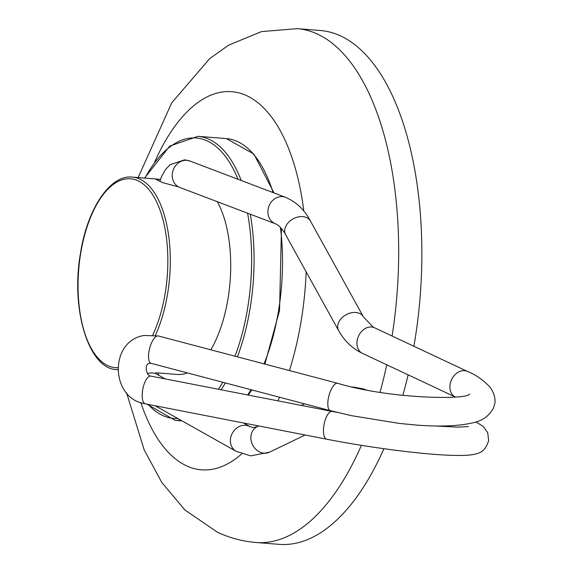 <?xml version="1.0" encoding="UTF-8"?>
<svg xmlns="http://www.w3.org/2000/svg" width="573" height="573" viewBox="0 0 573 573"><rect width="100%" height="100%" fill="white"/><g stroke="black" fill="none" stroke-linecap="round" stroke-linejoin="round"><path stroke-width="0.86" d="M138.136 177.58L171.721 102.846L209.747 58.546L228.684 45.138L261.489 31.601L297.186 28.65L320.364 30.512A257.75 120.753 94.6 0 1 340.899 36.063A257.75 120.753 94.6 0 1 413.899 346.264M408.119 374.828A257.75 120.753 94.6 0 1 402.848 395.399M383.924 448.702A257.75 120.753 94.6 0 1 279.108 544.35L255.93 542.488A257.75 120.753 94.6 0 0 361.405 445.336M155.398 335.327A96.565 45.238 94.6 0 0 167.624 293.598A96.565 45.238 94.6 0 0 132.277 177.107L160.454 179.37L155.928 179.37L162.961 182.723L178.633 186.934M155.727 372.744L177.236 374.47A96.565 45.238 -85.4 0 0 187.364 372.901M210.828 349.809A96.565 45.238 -85.4 0 0 228.047 298.447A96.565 45.238 -85.4 0 0 217.31 201.703M467.518 371.454L374.541 327.77A14.16 10.959 -64.8 0 0 357.237 340.076A14.16 10.959 -64.8 0 0 361.957 353.118A14.16 10.959 -64.8 0 0 362.501 353.398L455.356 397.025A14.16 10.959 -64.8 0 1 450.142 384.161A14.16 10.959 -64.8 0 1 450.213 383.76A14.16 10.959 -64.8 0 1 467.518 371.454C475.834 374.821 483.304 380.035 489.944 387.076C496.082 395.306 495.208 402.869 494.714 403.829L493.396 408.212C488.948 416.378 481.549 421.363 471.199 423.168C457.841 426.083 440.143 426.763 418.089 425.216L399.216 423.411L351.199 415.618L330.428 410.669A14.16 5.264 104.8 0 1 328.265 398.794A14.16 5.264 104.8 0 1 336.695 383.273A14.16 5.264 104.8 0 1 337.655 383.294C389.611 399.016 467.64 400.054 469.595 393.988L469.581 394.002M297.186 28.65A257.75 120.753 94.6 0 1 317.721 34.208A257.75 120.753 94.6 0 1 392.104 336.022M386.768 364.8A257.75 120.753 94.6 0 1 380.028 392.247M154.774 161.822A189.677 88.865 94.6 0 1 246.913 95.77A189.677 88.865 94.6 0 1 303.812 211.115M306.168 271.853A189.677 88.865 94.6 0 1 289.415 370.559M279.531 397.232A189.677 88.865 94.6 0 1 277.941 400.856M241.72 453.888A189.677 88.865 94.6 0 1 186.325 465.742A189.677 88.865 94.6 0 1 140.843 402.633M117.752 369.671A96.565 45.238 94.6 0 1 116.82 369.621C88.822 369.299 70.429 309.434 80.492 253.216C87.418 208.386 110.345 174.457 132.277 177.107M152.769 335.004A94.746 44.393 -85.4 0 0 165.217 293.089A94.746 44.393 -85.4 0 0 138.079 180.832A94.746 44.393 -85.4 0 0 80.686 253.381A94.746 44.393 -85.4 0 0 117.766 367.737M250.308 214.223A142.484 66.755 94.6 0 1 250.129 308.202A142.484 66.755 94.6 0 1 237.444 356.836M225.339 382.929A142.484 66.755 94.6 0 1 221.128 389.783M180.996 420.296A142.484 66.755 94.6 0 1 175.159 420.374L147.075 404.209M148.199 404.423A140.672 65.902 -85.4 0 0 177.788 418.491M218.413 389.26A140.672 65.902 -85.4 0 0 222.79 382.255M235.016 356.198A140.672 65.902 -85.4 0 0 247.722 307.694A140.672 65.902 -85.4 0 0 247.586 213.192M247.629 394.947A142.484 66.755 -85.4 0 0 251.089 389.726M264.06 363.862A142.484 66.755 -85.4 0 0 278.578 310.487A142.484 66.755 -85.4 0 0 280.398 227.331M238.01 179.27A140.672 65.902 -85.4 0 0 144.926 178.124M273.063 192.578A142.484 66.755 -85.4 0 0 226.421 138.602L197.971 136.317A142.484 66.755 94.6 0 1 241.226 180.495M147.49 373.675A14.16 12.226 -60.6 0 1 152.568 372.973A14.16 12.226 -60.6 0 1 157.002 374.319L165.103 378.875M305.158 435.007L269.503 452.19A14.16 12.062 -115.7 0 1 264.01 453.186A14.16 12.062 -115.7 0 1 250.888 438.431A14.16 12.062 -115.7 0 1 257.213 426.677L253.03 427.637L250.05 426.649L243.575 423.01M269.503 452.19L250.766 455.864L236.169 451.331A14.16 12.226 -60.6 0 1 230.64 437.987A14.16 12.226 -60.6 0 1 245.616 425.309A14.16 12.226 -60.6 0 1 250.05 426.649M328.143 410.633A14.16 12.062 -115.7 0 1 327.72 409.953M336.953 412.338L332.111 411.407A14.16 5.401 101 0 0 331.273 411.414A14.16 5.401 101 0 0 323.86 425.682A14.16 5.401 101 0 0 326.696 439.205L144.403 403.671C109.916 397.755 109.443 340.441 144.188 335.484L158.363 335.964A14.16 5.264 104.8 0 0 157.41 335.943A14.16 5.264 104.8 0 0 149.36 349.53A14.16 5.264 104.8 0 0 151.136 363.339L330.428 410.669M443.273 426.577A14.16 11.188 -74.2 0 1 443.445 425.975M275.491 223.785L179.822 187.471A14.16 12.391 -69.2 0 1 172.38 173.232A14.16 12.391 -69.2 0 1 186.862 160.325A14.16 12.391 -69.2 0 1 189.871 160.999L285.54 197.313A14.16 12.391 -69.2 0 0 282.532 196.639A14.16 12.391 -69.2 0 0 268.049 209.546A14.16 12.391 -69.2 0 0 275.491 223.785C279.638 225.361 284.588 232.187 285.619 234.679A14.16 10.214 -28.9 0 1 285.54 226.829A14.16 10.214 -28.9 0 1 302.752 216.615A14.16 10.214 -28.9 0 1 310.401 220.985C304.678 209.933 296.391 202.047 285.54 197.313M362.501 353.398L359.285 351.743C350.561 346.772 343.671 339.703 338.607 330.542A14.16 10.214 -28.9 0 1 338.536 322.692A14.16 10.214 -28.9 0 1 360.295 313.789A14.16 10.214 -28.9 0 1 363.389 316.848L373.13 327.04L374.541 327.77M151.136 363.339L149.617 363.275C143.945 363.404 146.172 376.203 150.735 376.067L150.857 376.096A14.16 5.401 101 0 0 150.011 376.103A14.16 5.401 101 0 0 142.656 390.027A14.16 5.401 101 0 0 145.442 403.886M359.264 388.379A14.16 11.188 -74.2 0 1 362.258 388.702L365.81 389.704M126.604 392.87L144.167 449.819L161.772 482.459L184.907 509.97L217.325 532.159C229.522 537.911 242.386 541.349 255.93 542.488M248.317 395.084L251.783 389.905M264.876 364.077L279.56 310.401L281.458 228.512M182.121 420.933L175.159 420.374M117.752 369.692L116.82 369.621M226.421 138.602L253.932 154.094L273.987 192.929M197.971 136.317L169.715 146.108L144.546 178.096M158.112 372.93L158.692 375.265M434.62 425.954L457.877 427.143L468.442 426.584M326.696 439.205C368.274 447.363 420.41 454.203 449.762 455.263C480.554 456.445 484.393 452.527 488.669 440.752L487.73 432.73L483.247 426.462L475.898 421.893M189.871 160.999L184.628 159.817L170.023 164.695L165.504 169.565L161.693 176.269L159.767 181.462M304.585 403.85L301.341 405.412M258.709 425.954L257.213 426.677M363.389 316.848L310.401 220.985M338.607 330.542L285.619 234.679M158.363 335.964L337.655 383.294M236.169 451.331L155.204 405.791M352.746 386.968L362.258 388.702M150.857 376.096L332.111 411.407"/></g></svg>
